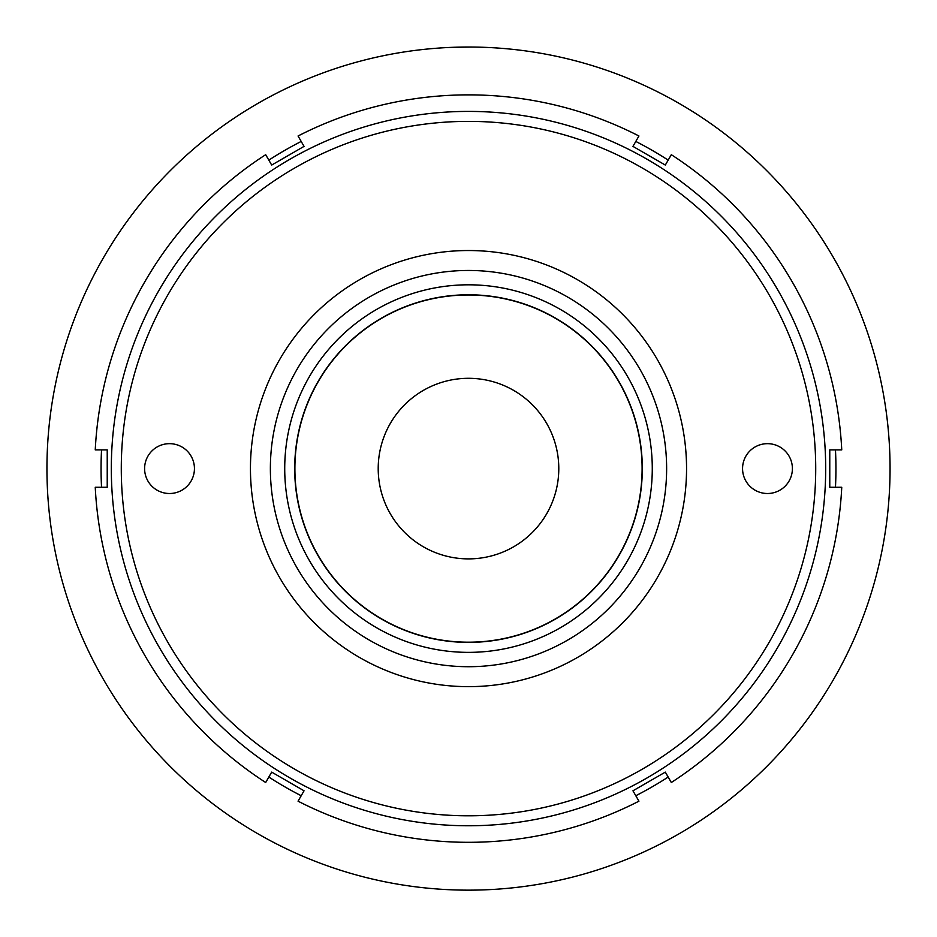 <?xml version="1.0" encoding="UTF-8"?>
<svg xmlns="http://www.w3.org/2000/svg" width="937" height="937" viewBox="0 0 937 937"><rect width="100%" height="100%" fill="white"/><g stroke="black" fill="none" stroke-linecap="round" stroke-linejoin="round"><path stroke-width="1.41" d="M597.583 584.969A173.802 173.802 0 0 0 584.887 339.499A173.802 173.802 0 0 0 339.417 352.207A173.802 173.802 0 0 0 352.113 597.677A173.802 173.802 0 0 0 597.583 584.969M332.014 345.53A183.769 183.769 0 0 1 591.563 332.096A183.769 183.769 0 0 1 604.986 591.645A183.769 183.769 0 0 1 345.437 605.079A183.769 183.769 0 0 1 332.014 345.53M317.655 382.647A173.603 173.603 0 0 0 382.554 619.427A173.603 173.603 0 0 0 619.345 554.528A173.603 173.603 0 0 0 554.446 317.748A173.603 173.603 0 0 0 317.655 382.647M452.653 47.33L471.92 47.037M169.515 443.669A24.912 24.912 0 0 0 144.603 468.594A24.912 24.912 0 0 0 169.515 493.506A24.912 24.912 0 0 0 194.439 468.594A24.912 24.912 0 0 0 169.515 443.669M767.485 443.669A24.912 24.912 0 0 0 742.561 468.594A24.912 24.912 0 0 0 767.485 493.506A24.912 24.912 0 0 0 792.397 468.594A24.912 24.912 0 0 0 767.485 443.669M468.5 815.799A347.217 347.217 0 0 0 815.717 468.594A347.217 347.217 0 0 0 468.5 121.377A347.217 347.217 0 0 0 121.283 468.594A347.217 347.217 0 0 0 468.5 815.799M468.5 111.409A357.184 357.184 0 0 1 825.684 468.594A357.184 357.184 0 0 1 468.5 825.766A357.184 357.184 0 0 1 111.316 468.594A357.184 357.184 0 0 1 468.5 111.409M468.5 686.645A218.052 218.052 0 0 1 250.448 468.594A218.052 218.052 0 0 1 468.5 250.53A218.052 218.052 0 0 1 686.552 468.594A218.052 218.052 0 0 1 468.5 686.645M468.5 270.465A198.129 198.129 0 0 0 270.371 468.594A198.129 198.129 0 0 0 468.5 666.711A198.129 198.129 0 0 0 666.629 468.594A198.129 198.129 0 0 0 468.5 270.465M298.06 135.994A373.722 373.722 0 0 1 638.94 135.994L632.955 146.383L665.317 165.064L671.314 154.687A373.722 373.722 0 0 1 841.754 449.901L829.772 449.901L829.772 487.275L841.754 487.275A373.722 373.722 0 0 1 671.314 782.5L665.317 772.111L632.955 790.793L638.94 801.182A373.722 373.722 0 0 1 298.06 801.182L304.045 790.793L271.683 772.111L265.686 782.5A373.722 373.722 0 0 1 95.246 487.275L107.228 487.275L107.228 449.901L95.246 449.901A373.722 373.722 0 0 1 265.686 154.687L271.683 165.064L304.045 146.383L298.06 135.994M468.5 378.302A90.292 90.292 0 0 0 378.208 468.594A90.292 90.292 0 0 0 468.5 558.885A90.292 90.292 0 0 0 558.792 468.594A90.292 90.292 0 0 0 468.5 378.302M468.5 890.15A421.556 421.556 0 0 0 890.056 468.594A421.556 421.556 0 0 0 468.5 47.026A421.556 421.556 0 0 0 46.944 468.594A421.556 421.556 0 0 0 468.5 890.15L471.58 890.138M101.536 449.901A367.445 367.445 0 0 0 101.536 487.275M301.199 141.44A367.445 367.445 0 0 0 268.837 160.122M668.163 160.122A367.445 367.445 0 0 0 635.801 141.44M835.464 487.275A367.445 367.445 0 0 0 835.464 449.901M635.801 795.736A367.445 367.445 0 0 0 668.163 777.054M268.837 777.054A367.445 367.445 0 0 0 301.199 795.736"/></g></svg>
